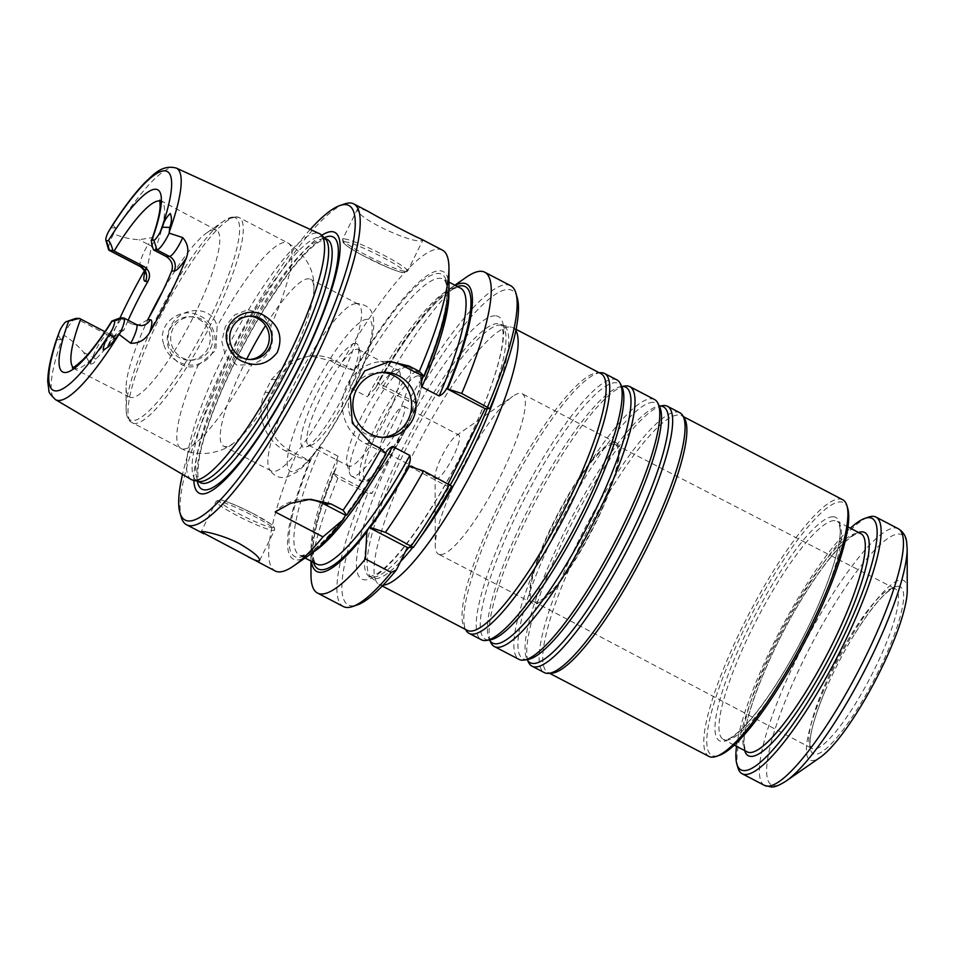 <?xml version="1.0" encoding="UTF-8"?>
<svg xmlns="http://www.w3.org/2000/svg" width="955" height="955" viewBox="0 0 955 955"><rect width="100%" height="100%" fill="white"/><g stroke="black" fill="none" stroke-linecap="round" stroke-linejoin="round"><path stroke-width="0.72" stroke-dasharray="4.78 3.58" d="M517.3 297.912A177.296 37.161 -62.5 0 0 412.25 403.01L416.487 402.974L372.02 493.329L367.782 493.377A177.296 37.161 -62.5 0 0 357.134 604.993M448.17 483.755L447 486.119L451.703 486.071M144.48 270.707A132.972 27.874 117.5 0 1 146.509 267.197L148.073 263.95L151.582 245.924C153.827 242.809 154.137 240.039 152.514 237.592L139.12 239.705C130.286 239.287 121.798 237.306 113.645 233.748A17.226 3.605 -62.5 0 0 108.572 249.589M56.405 339.837L60.738 339.562L63.746 335.145C71.338 339.873 77.976 345.626 83.658 352.407L90.319 363.998C93.089 364.106 94.939 362.506 95.834 359.199L107.223 347.035L108.584 344.277A132.972 27.874 117.5 0 1 119.984 317.991M90.319 363.998L92.766 357.158A17.226 3.605 117.5 0 1 107.378 334.775L115.543 335.909L124.007 329.976A94.079 19.721 117.5 0 1 128.185 320.259M63.746 335.145A17.226 3.605 117.5 0 1 75.541 318.504M198.7 319.113A21.714 21.094 -90.6 0 1 207.987 348.288A21.714 21.094 -90.6 0 1 189.4 360.178A21.714 21.094 -90.6 0 1 168.08 338.691A21.714 21.094 -90.6 0 1 188.947 316.762A21.714 21.094 -90.6 0 1 198.7 319.113M163.58 343.776C156.596 323.041 182.154 305.719 199.452 315.783C217.263 322.575 221.5 351.476 203.904 361.527C189.532 370.719 168.211 361.205 163.58 343.776M112.666 224.795L115.615 228.018L113.645 233.748M325.142 238.547A137.162 28.757 -62.5 0 0 323.781 237.58A137.162 28.757 -62.5 0 0 320.546 236.864A137.162 28.757 -62.5 0 0 231.349 352.705A137.162 28.757 -62.5 0 0 196.909 480.807A137.162 28.757 -62.5 0 0 198.485 481.38M191.179 479.482A138.642 29.056 117.5 0 1 226.598 349.482A138.642 29.056 117.5 0 1 316.415 233.056A138.642 29.056 117.5 0 1 319.412 233.641M198.043 365.347L215.818 350.389L217.107 326.598C212.285 303.583 178.263 306.818 170.67 326.992C159.425 345.089 177.499 373.978 198.043 365.347A115.782 24.269 -62.5 0 0 180.901 448.349A115.782 24.269 -62.5 0 0 251.774 364.774L236.792 365.049L225.416 355.749L221.799 341.221L225.38 326.407L234.751 314.875L248.013 309.659L261.98 313.706L270.85 326.025C275.9 344.671 269.537 357.588 251.774 364.774M246.712 359.116A94.079 19.721 -62.5 0 0 223.53 446.104A94.079 19.721 -62.5 0 0 233.139 443.526A94.079 19.721 -62.5 0 0 284.53 371.805A94.079 19.721 -62.5 0 0 313.932 288.637A94.079 19.721 -62.5 0 0 310.554 279.278A94.079 19.721 -62.5 0 0 308.334 278.788A94.079 19.721 -62.5 0 0 265.55 325.512M357.23 349.244A53.969 11.317 117.5 0 1 358.507 349.518A53.969 11.317 117.5 0 1 360.071 351.762A53.969 11.317 117.5 0 1 343.573 402.604A53.969 11.317 117.5 0 1 311.306 445.245A53.969 11.317 117.5 0 1 309.85 445.519A53.969 11.317 117.5 0 1 308.584 445.233A53.969 11.317 117.5 0 1 322.133 394.821A53.969 11.317 117.5 0 1 357.23 349.244M355.367 343.406A58.315 12.224 -62.5 0 0 314.684 398.271A58.315 12.224 -62.5 0 0 305.755 447.131A58.315 12.224 -62.5 0 0 340.613 401.064A58.315 12.224 -62.5 0 0 358.447 346.128A58.315 12.224 -62.5 0 0 355.367 343.406M408.406 465.992L447 486.119M387.205 361.527A43.417 42.187 89.4 0 0 384.041 361.432A43.417 42.187 89.4 0 0 343.406 394.976A43.417 42.187 89.4 0 0 365.443 443.574L386.035 453.792M367.782 493.377L337.891 478.252L333.128 473.286L336.16 467.866L338.046 456.227L320.796 447.227A155.581 32.613 -62.5 0 0 299.381 555.034C300.885 556.264 304.406 555.321 309.933 552.217C327.302 541.879 357.958 502.282 385.211 453.84L385.331 453.804A159.199 33.377 -62.5 0 1 345.662 515.223M320.796 447.227C316.535 449.554 313.431 453.195 311.473 458.161L309.599 461.026A162.075 33.974 -62.5 0 0 309.79 554.724M333.128 473.286A162.075 33.974 -62.5 0 0 310.948 555.321A162.075 33.974 -62.5 0 0 311.33 561.265M448.981 287.861A162.075 33.974 -62.5 0 0 354.066 370.659L353.123 373.512C350.389 378.096 349.375 382.824 350.079 387.718L367.329 396.719L375.422 388.112L378.061 382.931L382.358 387.897L412.25 403.01M455.237 285.378A162.075 33.974 -62.5 0 0 450.139 288.458A162.075 33.974 -62.5 0 0 377.583 382.931M249.733 359.498A21.714 21.094 -90.6 0 1 248.431 359.558A21.714 21.094 -90.6 0 1 229.379 328.031A21.714 21.094 -90.6 0 1 247.966 316.141A21.714 21.094 -90.6 0 1 249.279 316.165M210.601 348.265A21.714 21.094 89.4 0 0 191.549 316.738A21.714 21.094 89.4 0 0 170.682 338.667A21.714 21.094 89.4 0 0 192.015 360.154A21.714 21.094 89.4 0 0 210.601 348.265M110.792 334.739L104.966 331.707M120.091 317.955L132.602 324.497L140.898 325.631A10.851 10.553 89.4 0 1 136.016 324.461L123.47 317.92M147.727 319.71L137.604 325.655M349.745 466.327A53.969 11.317 117.5 0 1 348.468 466.04A53.969 11.317 117.5 0 1 346.904 463.808A53.969 11.317 117.5 0 1 363.401 412.954A53.969 11.317 117.5 0 1 395.657 370.325A53.969 11.317 117.5 0 1 398.39 370.325A53.969 11.317 117.5 0 1 384.841 420.737A53.969 11.317 117.5 0 1 349.745 466.327M381.714 450.08A24.603 5.157 117.5 0 1 381.129 449.948A24.603 5.157 117.5 0 1 387.945 425.751A24.603 5.157 117.5 0 1 403.893 406.317A24.603 5.157 117.5 0 1 397.71 429.296A24.603 5.157 117.5 0 1 381.714 450.08M406.961 366.732A61.514 12.893 -62.5 0 0 405.302 367.042A61.514 12.893 -62.5 0 0 368.535 415.628A61.514 12.893 -62.5 0 0 349.733 473.585A61.514 12.893 -62.5 0 0 351.524 476.127A61.514 12.893 -62.5 0 0 352.968 476.45A61.514 12.893 -62.5 0 0 392.971 424.498A61.514 12.893 -62.5 0 0 408.418 367.054A61.514 12.893 -62.5 0 0 406.961 366.732M354.532 370.659L334.93 360.429A43.417 42.187 89.4 0 0 315.413 355.738A43.417 42.187 89.4 0 0 278.227 379.517L271.877 392.433A43.417 42.187 89.4 0 0 290.463 450.784L310.065 461.014M309.599 461.026L295.513 456.156L285.33 450.844C264.845 440.649 254.675 413.157 265.072 392.505A180.913 37.925 -62.5 0 1 271.423 379.589L287.383 362.303L309.957 355.833L329.797 360.489L334.93 360.429M416.487 402.974L378.061 382.931M333.593 473.286L372.02 493.329M442.44 250.138A180.913 37.925 -62.5 0 0 438.178 249.183A180.913 37.925 -62.5 0 0 339.98 365.789L329.797 360.489M339.98 365.789L354.066 370.659M307.367 499.381A43.417 42.187 89.4 0 0 304.454 499.31A43.417 42.187 89.4 0 0 275.159 511.916M436.578 478.706A24.603 5.157 117.5 0 1 436.005 478.574A24.603 5.157 117.5 0 1 435.122 476.127A24.603 5.157 117.5 0 1 442.81 454.377A24.603 5.157 117.5 0 1 456.251 435.611A24.603 5.157 117.5 0 1 458.758 434.943A24.603 5.157 117.5 0 1 452.586 457.923A24.603 5.157 117.5 0 1 436.578 478.706M382.585 437.354A32.566 31.646 -90.6 0 1 380.329 437.462A32.566 31.646 -90.6 0 1 348.348 405.23A32.566 31.646 -90.6 0 1 379.636 372.343A32.566 31.646 -90.6 0 1 381.905 372.39M321.668 235.324A146.939 30.799 -62.5 0 0 239.729 348.444A146.939 30.799 -62.5 0 0 193.853 480.377M310.256 229.451A177.296 37.161 -62.5 0 0 182.501 474.372M344.695 203.893A180.913 37.925 -62.5 0 0 236.554 346.784A180.913 37.925 -62.5 0 0 181.247 517.24M420.63 238.798L422.719 240.362L421.716 240.6C412.536 244.313 351.536 216.033 357.827 208.405L358.985 207.88L368.582 211.652M295.513 456.156A180.913 37.925 -62.5 0 0 275.112 570.947M337.891 478.252A180.913 37.925 -62.5 0 0 310.984 575.065M363.76 491.753A180.913 37.925 -62.5 0 0 343.346 606.532M510.686 285.736A180.913 37.925 -62.5 0 0 408.215 401.387M466.35 277.201A180.913 37.925 -62.5 0 0 382.358 387.897M356.012 303.654A94.079 19.721 -62.5 0 0 354.854 303.774A94.079 19.721 -62.5 0 0 297.232 378.443A94.079 19.721 -62.5 0 0 268.964 468.416A94.079 19.721 -62.5 0 0 271.208 470.97A94.079 19.721 -62.5 0 0 332.209 396.683A94.079 19.721 -62.5 0 0 358.232 304.156A94.079 19.721 -62.5 0 0 356.012 303.654M148.825 317.788A94.079 19.721 -62.5 0 0 126.072 387.682A94.079 19.721 -62.5 0 0 129.45 397.029A94.079 19.721 -62.5 0 0 190.451 322.742A94.079 19.721 -62.5 0 0 216.475 230.215A94.079 19.721 -62.5 0 0 214.254 229.713A94.079 19.721 -62.5 0 0 206.865 232.781A94.079 19.721 -62.5 0 0 162.565 291.442M515.879 330.561A144.73 30.333 -62.5 0 0 513.026 327.756A144.73 30.333 -62.5 0 0 511.367 327.171A144.73 30.333 -62.5 0 0 509.612 326.992A144.73 30.333 -62.5 0 0 417.383 445.531A144.73 30.333 -62.5 0 0 377.726 583.386A144.73 30.333 -62.5 0 0 379.159 584.4A144.73 30.333 -62.5 0 0 383.086 585.152M601.017 373.668A144.73 30.333 -62.5 0 0 597.603 372.892A144.73 30.333 -62.5 0 0 597.173 372.916A144.73 30.333 -62.5 0 0 507.189 487.957A144.73 30.333 -62.5 0 0 464.333 627.578A144.73 30.333 -62.5 0 0 467.15 630.3M498.486 387.217A142.2 29.808 -62.5 0 0 503.655 325.739A142.2 29.808 -62.5 0 0 502.032 325.154A142.2 29.808 -62.5 0 0 500.301 324.987A142.2 29.808 -62.5 0 0 409.695 441.449A142.2 29.808 -62.5 0 0 370.719 576.88A142.2 29.808 -62.5 0 0 372.128 577.882A142.2 29.808 -62.5 0 0 400.491 561.636M412.691 547.478A142.2 29.808 -62.5 0 0 419.591 538.465M600.683 372.713A146.533 30.715 -62.5 0 0 509.564 489.199A146.533 30.715 -62.5 0 0 466.183 630.575M616.942 379.923A146.533 30.715 -62.5 0 0 613.48 379.147A146.533 30.715 -62.5 0 0 518.195 502.915A146.533 30.715 -62.5 0 0 481.392 639.778M625 385.999A146.533 30.715 -62.5 0 0 534.848 502.378A146.533 30.715 -62.5 0 0 490.989 642.906M654.581 399.56A146.533 30.715 -62.5 0 0 651.119 398.784A146.533 30.715 -62.5 0 0 555.834 522.552A146.533 30.715 -62.5 0 0 519.043 659.404M662.639 405.636A146.533 30.715 -62.5 0 0 572.487 522.015A146.533 30.715 -62.5 0 0 528.628 662.543M679.853 412.739A146.533 30.715 -62.5 0 0 676.403 411.963A146.533 30.715 -62.5 0 0 581.106 535.743A146.533 30.715 -62.5 0 0 544.314 672.595M684.556 418.493A144.73 30.333 -62.5 0 0 681.739 415.759A144.73 30.333 -62.5 0 0 678.325 414.995A144.73 30.333 -62.5 0 0 584.209 537.235A144.73 30.333 -62.5 0 0 547.872 672.404A144.73 30.333 -62.5 0 0 551.715 673.156M842.764 499.752A144.73 30.333 -62.5 0 0 839.35 498.988A144.73 30.333 -62.5 0 0 745.234 621.227A144.73 30.333 -62.5 0 0 708.897 756.396M898.094 586.275A94.199 19.745 -62.5 0 0 855.071 633.356A94.199 19.745 -62.5 0 0 825.502 690.035A94.199 19.745 -62.5 0 0 819.378 753.244A94.199 19.745 -62.5 0 0 882.169 663.498A94.199 19.745 -62.5 0 0 898.094 586.275M907.25 590.536A101.314 21.237 -62.5 0 0 901.222 579.924A101.314 21.237 -62.5 0 0 827.078 682.646A101.314 21.237 -62.5 0 0 820.238 757.339M737.928 767.748A144.73 30.333 117.5 0 1 782.181 631.386A144.73 30.333 117.5 0 1 868.692 517.073M736.556 746.344A141.829 29.736 117.5 0 1 780.211 630.36A141.829 29.736 117.5 0 1 850.344 528.199M847.789 508.561A142.558 29.88 -62.5 0 0 840.269 501.912A142.558 29.88 -62.5 0 0 740.817 636.042A142.558 29.88 -62.5 0 0 718.996 755.477M440.637 554.628A90.45 18.957 -62.5 0 0 499.465 478.228A90.45 18.957 -62.5 0 0 522.17 393.747A90.45 18.957 -62.5 0 0 520.045 393.269A90.45 18.957 -62.5 0 0 512.942 396.23A90.45 18.957 -62.5 0 0 463.533 465.181A90.45 18.957 -62.5 0 0 435.253 545.162A90.45 18.957 -62.5 0 0 438.512 554.151A90.45 18.957 -62.5 0 0 440.637 554.628M614.149 442.356A90.45 18.957 -62.5 0 0 555.321 518.756A90.45 18.957 -62.5 0 0 532.615 603.238A90.45 18.957 -62.5 0 0 591.252 531.804A90.45 18.957 -62.5 0 0 616.273 442.834A90.45 18.957 -62.5 0 0 614.149 442.356M613.265 444.135A88.469 18.539 -62.5 0 0 555.762 518.804A88.469 18.539 -62.5 0 0 533.511 601.459A88.469 18.539 -62.5 0 0 590.882 531.613A88.469 18.539 -62.5 0 0 615.342 444.588A88.469 18.539 -62.5 0 0 613.265 444.135M893.188 588.328A90.08 18.885 -62.5 0 0 836.293 661.135A90.08 18.885 -62.5 0 0 810.759 747.55A90.08 18.885 -62.5 0 0 811.977 748.529A90.08 18.885 -62.5 0 0 870.387 677.405A90.08 18.885 -62.5 0 0 895.289 588.793A90.08 18.885 -62.5 0 0 893.796 588.364A90.08 18.885 -62.5 0 0 893.188 588.328M495.096 315.783A147.989 31.026 -62.5 0 0 367.4 514.088A147.989 31.026 -62.5 0 0 427.959 513.444A147.989 31.026 -62.5 0 0 495.096 315.783M140.445 266.66A17.226 3.605 117.5 0 1 148.216 244.456L139.12 239.705M108.584 344.277A28.077 5.885 117.5 0 1 121.548 330.012L124.007 329.976M144.969 271.9A28.077 5.885 117.5 0 1 146.509 267.197M151.582 245.924A10.851 3.736 -147.9 0 1 148.216 244.456L152.514 237.592M95.834 359.199A10.851 5.837 -160.3 0 0 92.766 357.158L83.658 352.407M121.548 330.012A10.851 10.553 -90.6 0 1 107.378 334.775L76.006 318.421M136.422 324.557A17.226 3.605 -62.5 0 0 136.016 324.461L132.602 324.497M60.738 339.562L58.148 334.704M115.615 228.018L110.78 227.744M270.85 326.025A115.782 24.269 -62.5 0 0 287.992 243.024A115.782 24.269 -62.5 0 0 285.259 242.415A115.782 24.269 -62.5 0 0 217.107 326.598M305.063 558.007L299.381 555.034A155.581 32.613 -62.5 0 0 313.431 551.99M311.473 458.161A159.199 33.377 -62.5 0 0 345.113 515.951M335.002 470.433A159.199 33.377 -62.5 0 0 313.503 562.4M338.046 456.227A155.581 32.613 -62.5 0 0 316.642 564.035C314.78 563.51 313.538 560.096 312.918 553.805C312.321 536.03 320.056 507.38 336.16 467.866M423.447 376.354A159.199 33.377 -62.5 0 0 438.56 273.464A159.199 33.377 -62.5 0 0 353.123 373.512M375.422 388.112C396.803 350.891 416.571 322.814 434.752 303.905C454.449 284.769 457.624 287.849 460.549 288.147A155.581 32.613 -62.5 0 0 367.329 396.719M448.838 292.409A155.581 32.613 -62.5 0 0 443.287 279.147A155.581 32.613 -62.5 0 0 350.079 387.718M457.409 286.512A159.199 33.377 -62.5 0 0 376.652 385.784M236.458 216.964A115.782 24.269 -62.5 0 0 161.168 314.756A115.782 24.269 -62.5 0 0 132.088 422.886A115.782 24.269 -62.5 0 0 207.163 331.457A115.782 24.269 -62.5 0 0 239.192 217.573A115.782 24.269 -62.5 0 0 236.458 216.964M418.242 375.852A58.613 12.284 -62.5 0 0 367.663 454.401A58.613 12.284 -62.5 0 0 391.646 454.15A58.613 12.284 -62.5 0 0 418.242 375.852M417.001 371.961A61.514 12.893 -62.5 0 0 376.998 423.925A61.514 12.893 -62.5 0 0 361.551 481.368A61.514 12.893 -62.5 0 0 401.434 432.794A61.514 12.893 -62.5 0 0 418.445 372.295A61.514 12.893 -62.5 0 0 417.001 371.961M371.029 443.514L365.443 443.574M271.423 379.589L278.227 379.517M265.072 392.505L271.877 392.433M285.33 450.844L290.463 450.784M324.258 237.735A142.104 29.784 -62.5 0 0 241.221 349.22A142.104 29.784 -62.5 0 0 197.303 481.117M324.103 238.714A137.162 28.757 -62.5 0 0 234.906 354.568A137.162 28.757 -62.5 0 0 200.466 482.669C201.302 480.663 195.142 487.969 199.404 457.159C203.176 437.772 211.556 413.467 224.532 384.244C242.558 344.504 262.494 309.456 284.351 279.099C295.31 264.165 304.908 253.23 313.144 246.294C317.442 242.427 321.751 240.063 326.049 239.18L327.338 239.442A137.162 28.757 -62.5 0 0 324.103 238.714M344.671 241.77A34.01 3.713 -153.8 0 0 381.94 264.917A34.01 3.713 -153.8 0 0 395.859 264.774A34.01 3.713 -153.8 0 0 344.671 241.77M343.74 238.857A36.183 3.939 -153.8 0 0 342.642 239.239A36.183 3.939 -153.8 0 0 373.369 258.757A36.183 3.939 -153.8 0 0 407.57 271.196A36.183 3.939 -153.8 0 0 380.281 253.397A36.183 3.939 -153.8 0 0 343.74 238.857M253.457 513.754A30.393 3.307 26.2 0 1 265.502 525.775A30.393 3.307 26.2 0 1 219.865 501.972A30.393 3.307 26.2 0 1 253.457 513.754M253.015 515.688A32.566 3.545 26.2 0 1 274.539 530.144A32.566 3.545 26.2 0 1 243.764 518.959A32.566 3.545 26.2 0 1 216.105 501.399A32.566 3.545 26.2 0 1 253.015 515.688M367.257 319.257A85.389 17.894 -62.5 0 0 293.567 433.677A85.389 17.894 -62.5 0 0 328.508 433.307A85.389 17.894 -62.5 0 0 367.257 319.257M154.782 250.58A94.079 19.721 -62.5 0 0 161.24 201.398A94.079 19.721 -62.5 0 0 160.046 200.992M73.201 367.472A94.079 19.721 -62.5 0 0 74.227 368.212A94.079 19.721 -62.5 0 0 121.309 318.612M232.948 217.155A113.979 23.887 -62.5 0 0 223.995 220.88A113.979 23.887 -62.5 0 0 161.741 307.761A113.979 23.887 -62.5 0 0 126.12 408.537A113.979 23.887 -62.5 0 0 196.849 343.299A113.979 23.887 -62.5 0 0 232.948 217.155M63.137 335.802A130.596 27.373 -62.5 0 0 55.509 399.644M176.293 168.068A130.596 27.373 -62.5 0 0 113.848 232.757M487.301 408.645A142.2 29.808 -62.5 0 0 500.933 324.318A142.2 29.808 -62.5 0 0 497.579 323.566A142.2 29.808 -62.5 0 0 405.111 443.657A142.2 29.808 -62.5 0 0 369.406 576.462A142.2 29.808 -62.5 0 0 405.409 551.632M408.8 547.513A142.2 29.808 -62.5 0 0 450.259 485.009M621.741 386.5A144.229 30.238 -62.5 0 0 621.144 386.572L621.991 387.014A144.229 30.238 -62.5 0 0 615.33 382.704A144.229 30.238 -62.5 0 0 516.727 514.208A144.229 30.238 -62.5 0 0 490.106 639.874L489.247 639.42A144.229 30.238 -62.5 0 0 489.533 639.957M621.729 386.477L621.144 386.572A144.229 30.238 -62.5 0 0 532.413 501.112A144.229 30.238 -62.5 0 0 489.247 639.42L489.521 639.957M652.969 402.33A144.229 30.238 -62.5 0 0 554.366 533.845A144.229 30.238 -62.5 0 0 527.745 659.499L526.897 659.057A144.229 30.238 -62.5 0 0 527.172 659.583L526.897 659.057A144.229 30.238 -62.5 0 1 570.063 520.75A144.229 30.238 -62.5 0 1 658.783 406.197L659.642 406.639A144.229 30.238 -62.5 0 0 652.969 402.33M659.38 406.126A144.229 30.238 -62.5 0 0 658.783 406.197L659.368 406.114M785.977 781.142A141.113 29.581 117.5 0 1 774.899 785.762A141.113 29.581 117.5 0 1 803.501 660.251A141.113 29.581 117.5 0 1 898.762 534.036A141.113 29.581 117.5 0 1 907.166 548.815M764.466 785.392A144.73 30.333 117.5 0 1 804.504 643.037A144.73 30.333 117.5 0 1 898.333 528.748M744.685 750.582A125.917 26.394 117.5 0 1 783.16 631.9A125.917 26.394 117.5 0 1 858.473 532.436M858.044 533.081A123.016 25.785 117.5 0 1 860.956 533.726C858.736 533.57 856.742 530.98 841.904 544.863C828.964 557.875 814.627 577.512 798.893 603.799C767.02 656.515 741.474 723.639 744.303 744.745C744.84 749.03 745.795 751.406 747.168 751.872A123.016 25.785 117.5 0 1 778.05 636.985A123.016 25.785 117.5 0 1 858.044 533.081M834.204 520.642A123.016 25.785 -62.5 0 0 754.211 624.546A123.016 25.785 -62.5 0 0 723.329 739.445A123.016 25.785 -62.5 0 0 803.083 642.297A123.016 25.785 -62.5 0 0 837.105 521.299A123.016 25.785 -62.5 0 0 834.204 520.642M832.963 516.75A125.917 26.394 -62.5 0 0 724.32 685.487A125.917 26.394 -62.5 0 0 775.842 684.938A125.917 26.394 -62.5 0 0 832.963 516.75M115.543 335.921L112.26 335.957L116.14 334.93L107.223 347.035M145.566 271.674L148.085 263.95M126.072 387.682L126.12 408.537C125.953 414.231 127.337 418.588 130.262 421.609L180.901 448.349C200.61 459.307 225.034 450.617 233.139 443.526M313.932 288.637C314.637 270.014 305.982 254.806 287.992 243.024L239.192 217.573L234.823 216.57L223.995 220.88L206.865 232.781M360.071 351.762L358.447 346.128M311.306 445.245L305.755 447.131M448.969 282.107L443.287 279.147C445.173 279.767 446.403 283.134 447 289.234C447.656 307.188 439.766 336.232 423.328 376.389M250.58 316.117L247.966 316.141M251.034 359.534L248.431 359.558M189.4 360.178L192.015 360.154M188.947 316.762L191.549 316.738M308.584 445.233L348.468 466.04M358.507 349.518L398.39 370.325M351.524 476.127L361.551 481.368L367.281 481.368L373.429 477.261C378.252 472.928 383.624 466.327 389.556 457.469C403.583 435.85 413.658 414.84 419.782 394.451L421.871 384.399L421.716 376.95L418.445 372.295L408.418 367.054M346.904 463.808L349.733 473.585M395.657 370.325L405.302 367.042M389.903 361.372L384.041 361.432M309.957 355.797L315.413 355.738M310.542 499.238L304.454 499.31M381.129 449.948L436.005 478.574M403.893 406.317L458.758 434.943M380.329 437.462L384.841 437.414M379.636 372.343L384.161 372.295M324.509 237.962L323.781 237.58M197.649 481.201L196.909 480.807M357.815 208.405L342.642 239.239L343.012 242.284C343.693 243.597 347.023 246.76 362.017 255.069L387.372 267.305C403.01 273.536 402.21 272.39 404.454 272.772L407.57 271.196L422.743 240.374M310.948 555.321L310.96 561.074M450.139 288.458L454.867 285.187M259.581 560.549L274.539 530.144L274.503 527.721L270.707 523.961L253.505 513.766L238.177 506.365C225.678 501.16 219.22 498.999 218.779 499.859L216.105 501.399L201.147 531.792M358.232 304.156L310.554 279.278M271.208 470.97L223.53 446.104M354.854 303.774L357.731 303.487C366.028 304.705 370.922 308.286 372.426 314.243C374.396 321.131 374.193 329.212 371.817 338.476C369.108 350.282 364.321 364.034 357.445 379.708C346.784 403.679 334.704 425.345 321.19 444.72C312.56 457.039 304.538 466.064 297.148 471.806L287.527 476.867C283.42 478.097 274.742 478.933 268.964 468.416M216.475 230.215L159.807 200.096M129.45 397.029L72.341 367.794M516.118 329.38L513.026 327.756M382.251 586.024L379.159 584.4M370.719 576.88L377.726 583.386M502.032 325.154L511.367 327.171M503.655 325.739L500.933 324.318L503.106 332.209L502.808 340.135C501.662 351.547 497.865 366.553 491.419 385.163C478.813 420.666 461.396 457.278 439.193 495.012C414.04 536.471 393.376 562.698 377.201 573.68C370.564 576.748 367.962 577.68 369.406 576.462L372.128 577.882M464.333 627.578L465.479 629.429M597.173 372.916L599.346 372.796M683.41 416.631L681.739 415.759M549.543 673.275L547.872 672.404M847.992 526.969L837.105 521.299C838.478 521.764 839.433 524.14 839.97 528.425C842.799 549.531 817.253 616.655 785.38 669.371C769.646 695.658 755.31 715.295 742.369 728.307C727.531 742.19 725.537 739.6 723.329 739.445L734.204 745.115M435.122 476.127L435.253 545.162M456.251 435.611L512.942 396.23M616.273 442.834L522.17 393.747M532.615 603.238L438.512 554.151M533.511 601.459L811.977 748.529M615.342 444.588L895.289 588.793M855.071 633.356C870.172 609.636 882.11 595.049 890.908 589.581L893.832 588.364M825.502 690.035C814.687 715.999 809.553 734.144 810.115 744.482L810.759 747.55"/><path stroke-width="1.43" d="M311.33 561.265A162.075 33.974 -62.5 0 0 366.875 531.804L368.964 527.47L370.146 527.482L385.462 532.329L413.36 547.466A177.296 37.161 -62.5 0 0 451.703 486.071L423.59 470.934L408.406 465.992C410.184 462.495 410.674 458.985 409.85 455.463L392.601 446.463C389.365 447.859 386.906 450.33 385.211 453.888M413.36 547.466L407.427 547.537L396.397 569.956L391.216 572.451L365.359 558.962L366.875 531.804M310.96 561.074L310.984 575.065A180.913 37.925 -62.5 0 0 317.49 593.043L343.346 606.532A180.913 37.925 -62.5 0 0 352.502 606.568L357.134 604.993A177.296 37.161 -62.5 0 0 396.397 569.956M489.82 408.621L485.116 408.668L446.522 388.542L461.695 393.484L489.82 408.621A177.296 37.161 -62.5 0 0 517.3 297.912L515.951 293.221A180.913 37.925 -62.5 0 0 510.686 285.736L484.818 272.247A180.913 37.925 -62.5 0 0 466.35 277.201L454.867 285.187M485.116 408.668L448.17 483.755M166.075 256.465L169.489 256.429A17.226 3.605 -62.5 0 0 182.715 237.568C187.956 243.716 189.174 250.52 186.356 257.957A131.886 27.647 -62.5 0 1 149.601 332.638A28.077 5.885 -62.5 0 0 150.186 319.686L147.727 319.71A94.079 19.721 -62.5 0 0 171.673 271.053C173.547 265.036 171.685 260.178 166.075 256.465L153.564 249.924C151.57 244.564 151.009 241.317 151.893 240.183L153.851 240.159A9.992 2.089 -62.5 0 0 160.44 231.528A123.374 25.857 -62.5 0 0 164.344 170.85A123.374 25.857 -62.5 0 0 108.261 232.077A9.992 2.089 -62.5 0 0 105.862 240.194A9.992 2.089 -62.5 0 0 106.387 240.66L108.333 240.648C109.932 241.746 111.437 244.993 112.869 250.353L144.265 266.72L140.851 266.755A17.226 3.605 117.5 0 1 140.445 266.66L109.073 250.306A17.226 3.605 -62.5 0 0 109.479 250.389L112.869 250.353M72.341 367.794C72.055 368.905 75.588 366.207 82.942 359.701C91.477 351.034 101.123 338.142 111.878 321.023L120.091 317.955L123.47 317.92A17.226 3.605 117.5 0 1 123.875 318.015A17.226 3.605 117.5 0 1 119.315 334.56L118.48 335.217A130.596 27.373 -62.5 0 1 58.84 400.479A130.596 27.373 -62.5 0 1 55.509 399.644C50.555 394.869 48.347 391.837 48.908 390.535L47.75 381.666C47.774 371.089 50.651 357.146 56.405 339.837L59.962 330.239A9.992 2.089 117.5 0 1 66.289 321.656A9.992 2.089 117.5 0 1 66.564 321.596L79.396 318.385L80.674 319.042A94.079 19.721 -62.5 0 0 73.201 367.472M68.509 321.584A102.758 21.535 -62.5 0 0 65.107 372.534A102.758 21.535 -62.5 0 0 112.069 321.119L114.015 321.095A9.992 2.089 117.5 0 1 112.141 329.678L109.873 334.155C106.065 338.989 103.82 344.23 103.152 349.9C107.855 347.895 111.747 344.266 114.839 338.989L109.873 334.155M105.862 240.194L108.572 249.589A17.226 3.605 -62.5 0 0 109.073 250.306M182.715 237.568L169.202 233.163L169.727 227.457C171.757 222.324 171.936 217.668 170.276 213.49C166.277 217.31 163.687 221.882 162.505 227.195L160.44 231.528M153.564 249.924L156.942 249.888A17.226 3.605 -62.5 0 0 169.202 233.163M119.984 317.991A132.972 27.874 117.5 0 1 144.48 270.707M128.185 320.259A94.079 19.721 117.5 0 1 147.953 281.319C150.866 275.303 149.637 270.432 144.265 266.72M66.289 321.656L75.541 318.504A17.226 3.605 117.5 0 1 76.006 318.421L79.396 318.385M119.315 334.56L130.716 343.251A17.226 3.605 -62.5 0 0 136.422 324.557L123.875 318.015M149.601 332.638C145.148 339.98 138.845 343.514 130.716 343.251M241.281 357.182A21.714 21.094 89.4 0 0 251.034 359.534A21.714 21.094 89.4 0 0 271.9 337.604A21.714 21.094 89.4 0 0 250.58 316.117A21.714 21.094 89.4 0 0 231.981 328.007A21.714 21.094 89.4 0 0 241.281 357.182M227.648 344.743C229.988 351.607 234.273 356.872 240.517 360.513C255.045 367.615 267.293 364.929 277.248 352.479C283.146 337.557 279.23 325.56 265.514 316.499C247.321 303.392 219.507 322.193 227.648 344.743M118.48 335.217L114.839 338.989M108.261 232.077L112.666 224.795C124.401 206.662 135.323 192.433 145.423 182.083C152.633 175.708 161.443 164.176 176.293 168.068L319.412 233.641A138.642 29.056 117.5 0 1 321.059 234.763A138.642 29.056 117.5 0 1 283.062 366.804A138.642 29.056 117.5 0 1 194.725 480.365A138.642 29.056 117.5 0 1 193.041 480.198A138.642 29.056 117.5 0 1 191.179 479.482L55.509 399.644M193.041 480.198L198.485 481.38A137.162 28.757 -62.5 0 0 285.843 372.498A137.162 28.757 -62.5 0 0 325.142 238.547L321.059 234.763M265.55 325.512A94.079 19.721 -62.5 0 0 246.712 359.116M248.193 556.884C254.973 560.49 258.769 561.707 259.569 560.537C259.915 557.326 253.147 551.68 239.299 543.586C222.097 534.561 201.075 530.395 201.171 531.804L275.112 570.947A180.913 37.925 -62.5 0 0 293.579 565.981L309.79 554.724A162.075 33.974 -62.5 0 0 343.358 519.532L322.981 536.865L275.159 511.916L290.69 503.297L310.542 499.25L331.003 503.93L343.084 510.233L346.617 515.211A162.075 33.974 -62.5 0 0 386.035 453.792L381.212 448.826L371.029 443.514L352.323 423.089L350.175 394.928L364.762 370.874L389.903 361.408L409.146 366.063L419.317 371.376L424.151 376.342L423.328 376.437C421.537 379.947 421.06 383.456 421.883 386.966L439.133 395.955C442.344 394.594 444.803 392.111 446.522 388.542M423.447 376.354L403.559 366.123A43.417 42.187 89.4 0 0 387.205 361.527M412.727 419.579A32.566 31.646 -90.6 0 1 384.841 437.414A32.566 31.646 -90.6 0 1 352.861 405.183A32.566 31.646 -90.6 0 1 384.161 372.295A32.566 31.646 -90.6 0 1 412.727 419.579M346.617 515.211L345.519 515.234L343.358 519.532M370.146 527.482A162.075 33.974 -62.5 0 0 409.564 466.064M424.151 376.342A162.075 33.974 -62.5 0 0 448.981 287.861L448.946 268.116A180.913 37.925 -62.5 0 0 442.44 250.138L420.642 238.774M447.68 388.613A162.075 33.974 -62.5 0 0 455.237 285.378M249.279 316.165A21.714 21.094 -90.6 0 1 269.286 337.628A21.714 21.094 -90.6 0 1 249.733 359.498M104.966 331.707L80.674 319.042M159.807 200.096L160.165 206.519C159.604 214.457 156.704 225.798 151.475 240.553L151.893 240.183A102.758 21.535 -62.5 0 0 155.295 189.233A102.758 21.535 -62.5 0 0 108.333 240.648M345.519 515.234L323.96 504.001A43.417 42.187 89.4 0 0 307.367 499.381M407.427 547.537L368.964 527.47M381.905 372.39A32.566 31.646 -90.6 0 1 408.215 419.627A32.566 31.646 -90.6 0 1 382.585 437.354M193.853 480.377A146.939 30.799 -62.5 0 0 286.19 392.111A146.939 30.799 -62.5 0 0 331.528 231.635A146.939 30.799 -62.5 0 0 321.668 235.324M182.501 474.372A177.296 37.161 -62.5 0 0 179.886 512.549A177.296 37.161 -62.5 0 0 295.668 388.052A177.296 37.161 -62.5 0 0 344.851 204.561A177.296 37.161 -62.5 0 0 340.064 205.468A177.296 37.161 -62.5 0 0 310.256 229.451M179.886 512.549L181.247 517.24A180.913 37.925 -62.5 0 0 186.512 524.725A180.913 37.925 -62.5 0 0 303.797 381.869A180.913 37.925 -62.5 0 0 353.839 203.928A180.913 37.925 -62.5 0 0 349.578 202.973A180.913 37.925 -62.5 0 0 344.695 203.893L340.064 205.468M293.579 565.981A180.913 37.925 -62.5 0 0 322.981 536.865M343.084 510.233A180.913 37.925 -62.5 0 0 381.212 448.826M419.317 371.376A180.913 37.925 -62.5 0 0 448.946 268.116M368.582 211.652C383.361 220.175 413.038 235.67 420.63 238.798M317.49 593.043A180.913 37.925 -62.5 0 0 365.359 558.962M352.502 606.568A180.913 37.925 -62.5 0 0 391.216 572.451M385.462 532.329A180.913 37.925 -62.5 0 0 423.59 470.934M411.319 545.818A180.913 37.925 -62.5 0 0 449.447 484.424M487.563 406.973A180.913 37.925 -62.5 0 0 515.951 293.221M461.695 393.484A180.913 37.925 -62.5 0 0 484.818 272.247M162.565 291.442A94.079 19.721 -62.5 0 0 148.825 317.788M383.086 585.152A144.73 30.333 -62.5 0 0 472.988 470.111A144.73 30.333 -62.5 0 0 515.879 330.561M382.251 586.024L467.15 630.3A144.73 30.333 -62.5 0 0 560.991 516.01A144.73 30.333 -62.5 0 0 601.017 373.668L516.118 329.38M400.491 561.636A142.2 29.808 -62.5 0 0 412.691 547.478M419.591 538.465A142.2 29.808 -62.5 0 0 498.486 387.217M465.479 629.429L466.183 630.575A146.533 30.715 -62.5 0 0 469.036 633.332A146.533 30.715 -62.5 0 0 564.035 517.61A146.533 30.715 -62.5 0 0 604.575 373.477A146.533 30.715 -62.5 0 0 601.113 372.701A146.533 30.715 -62.5 0 0 600.683 372.713L599.346 372.796M469.036 633.332L481.392 639.778A146.533 30.715 -62.5 0 0 486.25 640.435A146.533 30.715 -62.5 0 0 576.402 524.056A146.533 30.715 -62.5 0 0 620.261 383.528A146.533 30.715 -62.5 0 0 616.942 379.923L604.575 373.477M489.521 639.957L490.989 642.906A146.533 30.715 -62.5 0 0 494.308 646.511A146.533 30.715 -62.5 0 0 589.319 530.789A146.533 30.715 -62.5 0 0 629.858 386.656A146.533 30.715 -62.5 0 0 626.396 385.892A146.533 30.715 -62.5 0 0 625 385.999L621.729 386.477M494.308 646.511L519.043 659.404A146.533 30.715 -62.5 0 0 523.889 660.072A146.533 30.715 -62.5 0 0 614.041 543.693A146.533 30.715 -62.5 0 0 657.9 403.165A146.533 30.715 -62.5 0 0 654.581 399.56L629.858 386.656M664.035 405.517A146.533 30.715 -62.5 0 0 662.639 405.636L659.368 406.114A144.229 30.238 -62.5 0 1 660.168 406.09A144.229 30.238 -62.5 0 1 622.923 550.152A144.229 30.238 -62.5 0 1 527.172 659.583L528.628 662.543A146.533 30.715 -62.5 0 0 531.959 666.148A146.533 30.715 -62.5 0 0 626.958 550.426A146.533 30.715 -62.5 0 0 667.497 406.293A146.533 30.715 -62.5 0 0 664.035 405.517M531.959 666.148L544.314 672.595A146.533 30.715 -62.5 0 0 548.206 673.359A146.533 30.715 -62.5 0 0 639.325 556.872A146.533 30.715 -62.5 0 0 682.706 415.497A146.533 30.715 -62.5 0 0 679.853 412.739L667.497 406.293M548.206 673.359L551.715 673.156A144.73 30.333 -62.5 0 0 641.7 558.114A144.73 30.333 -62.5 0 0 684.556 418.493L682.706 415.497M549.543 673.275L708.897 756.396A144.73 30.333 -62.5 0 0 716.214 756.42A144.73 30.333 -62.5 0 0 802.725 642.106A144.73 30.333 -62.5 0 0 846.966 505.744A144.73 30.333 -62.5 0 0 842.764 499.752L683.41 416.631M785.977 781.142L820.238 757.339A101.314 21.237 -62.5 0 0 875.58 680.115A101.314 21.237 -62.5 0 0 907.25 590.536L907.166 548.815A141.113 29.581 117.5 0 1 863.057 673.573A141.113 29.581 117.5 0 1 785.977 781.142C779.125 785.464 774.183 787.398 771.139 786.932L764.466 785.392L742.142 773.741A144.73 30.333 117.5 0 1 737.928 767.748L736.842 764A141.829 29.736 117.5 0 1 736.556 746.344M850.344 528.199A141.829 29.736 117.5 0 1 864.979 518.326L868.692 517.073A144.73 30.333 117.5 0 1 876.01 517.097A144.73 30.333 117.5 0 1 839.672 652.265A144.73 30.333 117.5 0 1 745.557 774.505A144.73 30.333 117.5 0 1 742.142 773.741M864.979 518.326A141.829 29.736 117.5 0 1 843.277 637.164A141.829 29.736 117.5 0 1 744.315 770.613A141.829 29.736 117.5 0 1 736.842 764M716.214 756.42L718.996 755.477A142.558 29.88 -62.5 0 0 804.206 642.882A142.558 29.88 -62.5 0 0 847.789 508.561L846.966 505.744M59.962 330.239A123.374 25.857 -62.5 0 0 56.059 390.917A123.374 25.857 -62.5 0 0 112.141 329.678M147.953 281.319L145.494 281.343A10.851 10.553 89.4 0 0 140.851 266.755L109.479 250.389L106.387 240.66M171.673 271.053L174.132 271.029A10.851 10.553 -90.6 0 0 169.489 256.429L156.942 249.888L153.851 240.159M145.494 281.343A28.077 5.885 117.5 0 1 144.969 271.9M174.132 271.029A28.077 5.885 -62.5 0 0 186.356 257.957M136.422 324.557L140.898 325.631A10.851 10.553 89.4 0 0 150.186 319.686M123.47 317.92L114.015 321.095M76.006 318.421L66.564 321.596M169.727 227.457L162.505 227.195M313.431 551.99A155.581 32.613 -62.5 0 0 392.601 446.463M313.503 562.4A159.199 33.377 -62.5 0 0 368.642 528.211M305.063 558.007L316.642 564.035A155.581 32.613 -62.5 0 0 409.85 455.463M369.191 527.482A159.199 33.377 -62.5 0 0 408.859 466.076M439.133 395.955A155.581 32.613 -62.5 0 0 460.549 288.147L448.969 282.107M421.883 386.966A155.581 32.613 -62.5 0 0 448.838 292.409M446.964 388.625A159.199 33.377 -62.5 0 0 457.409 286.512M409.146 366.063L403.559 366.123M331.003 503.93L323.96 504.001M197.303 481.117A142.104 29.784 -62.5 0 0 289.031 386.202A142.104 29.784 -62.5 0 0 330 236.243A142.104 29.784 -62.5 0 0 324.258 237.735M197.649 481.201L200.466 482.669A137.162 28.757 -62.5 0 0 289.389 374.348A137.162 28.757 -62.5 0 0 327.338 239.442L324.509 237.962M160.046 200.992A94.079 19.721 -62.5 0 0 159.019 200.908A94.079 19.721 -62.5 0 0 114.146 251.01M169.19 232.172A130.596 27.373 -62.5 0 0 176.293 168.068M405.409 551.632A142.2 29.808 -62.5 0 0 408.8 547.513M450.259 485.009A142.2 29.808 -62.5 0 0 487.301 408.645M486.25 640.435L490.106 639.874A144.229 30.238 -62.5 0 0 578.837 525.322A144.229 30.238 -62.5 0 0 621.991 387.014L620.261 383.528M489.533 639.957A144.229 30.238 -62.5 0 0 585.272 530.514A144.229 30.238 -62.5 0 0 622.517 386.453A144.229 30.238 -62.5 0 0 621.741 386.5M523.889 660.072L527.745 659.499A144.229 30.238 -62.5 0 0 616.476 544.959A144.229 30.238 -62.5 0 0 659.642 406.639L657.9 403.165M876.01 517.097L898.333 528.748A144.73 30.333 117.5 0 1 861.995 663.916A144.73 30.333 117.5 0 1 767.88 786.156A144.73 30.333 117.5 0 1 764.466 785.392M858.473 532.436A125.917 26.394 117.5 0 1 839.123 638.012A125.917 26.394 117.5 0 1 751.31 756.42A125.917 26.394 117.5 0 1 744.685 750.582M847.992 526.969L860.956 533.726A123.016 25.785 117.5 0 1 830.062 648.624A123.016 25.785 117.5 0 1 750.069 752.528A123.016 25.785 117.5 0 1 747.168 751.872L734.204 745.115M140.445 266.66C144.468 270.384 146.079 272.653 145.267 273.488L145.566 271.674M368.594 211.616L353.839 203.928M203.881 533.785L186.512 524.725M898.333 528.748C903.215 531.84 905.985 536.244 906.641 541.963L907.166 548.815"/></g></svg>

